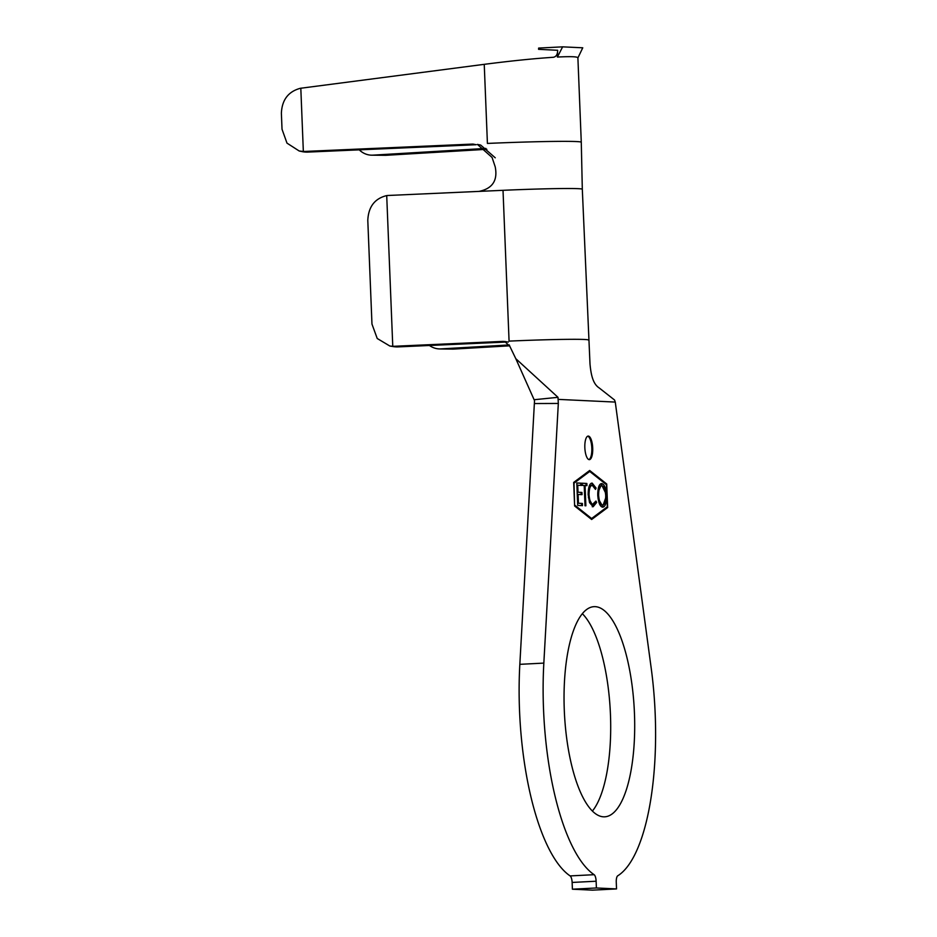 <?xml version="1.0" encoding="UTF-8"?>
<svg xmlns="http://www.w3.org/2000/svg" width="937" height="937" viewBox="0 0 937 937"><rect width="100%" height="100%" fill="white"/><g stroke="black" fill="none" stroke-linecap="round" stroke-linejoin="round"><path stroke-width="1.41" d="M582.334 613.676A105.213 34.974 -92.9 0 1 610.456 714.626A105.213 34.974 -92.9 0 1 592.407 811.044M564.285 710.094A105.213 34.974 -92.9 0 1 594.011 606.661A105.213 34.974 -92.9 0 1 634.454 713.397A105.213 34.974 -92.9 0 1 604.74 816.818A105.213 34.974 -92.9 0 1 564.285 710.094M592.711 448.05A11.794 3.924 87.1 0 0 588.167 436.08A11.794 3.924 87.1 0 0 584.84 447.675A11.794 3.924 87.1 0 0 589.373 459.645A11.794 3.924 87.1 0 0 592.711 448.05M588.928 459.587A11.794 3.924 87.1 0 0 591.821 448.097A11.794 3.924 87.1 0 0 587.733 436.173M558.487 399.396L615.269 402.078L651.203 668.163A167.5 55.67 -92.9 0 1 617.741 875.802A6.606 2.19 -92.9 0 0 616.265 882.174L616.534 888.92L592.535 890.15L572.402 889.201L572.132 882.443A6.606 2.19 87.1 0 0 570.129 875.919A167.5 55.67 -92.9 0 1 519.52 710.34A167.5 55.67 -92.9 0 1 519.836 664.333L534.523 400.626L515.795 358.672L557.995 397.323L558.323 403.449L534.395 403.542M570.129 875.919L594.128 874.689A167.5 55.67 -92.9 0 1 543.519 709.11A167.5 55.67 -92.9 0 1 543.835 663.103L558.323 403.449M588.401 497.641L592.254 504.645L595.944 501.072L596.658 502.443L593.168 506.718L589.537 502.619L588.155 494.572C588.237 487.017 589.596 483.211 592.219 483.141L596.084 488.072L595.475 489.395L592.325 485.366L591.434 485.413C589.303 485.542 588.202 488.692 588.155 494.853L589.045 494.818C589.596 501.072 590.966 504.34 593.133 504.598L592.571 504.633M592.325 485.366C590.181 485.495 589.092 488.645 589.045 494.818M577.696 505.406L576.805 482.965L581.619 483.211L581.701 485.425L577.731 485.225L578.012 492.241L581.947 492.44L582.041 494.642L578.094 494.431L578.445 503.239L582.392 503.45L582.474 505.652L577.696 505.406M574.908 505.266L591.61 518.512L607.317 506.8L606.426 484.698L589.724 471.452L574.018 483.164L574.592 505.289M584.208 485.495L582.334 485.401L582.252 483.211L586.855 483.457L586.937 485.635L585.063 485.542L585.871 505.804L585.016 505.757L584.208 485.495M597.747 495.251C597.794 487.767 599.094 483.879 601.648 483.586C604.283 484.007 605.923 488.001 606.59 495.603C606.532 503.087 605.22 506.94 602.643 507.163C600.043 506.718 598.415 502.747 597.747 495.251M577.895 57.918L582.755 47.799L562.622 46.85L538.623 48.08L538.576 49.321L557.656 50.293C557.62 54.451 556.18 56.782 553.298 57.286C533.903 58.562 510.876 60.917 484.242 64.337L300.367 88.289C288.303 91.557 281.967 99.884 281.381 113.272L282.025 129.224L286.98 143.127L299.184 150.986L303.342 151.443A23.589 23.413 -77.7 0 0 304.865 151.431L472.939 144.064L476.207 144.72L307.886 152.087A23.589 23.413 102.3 0 1 301.901 151.571L299.184 150.986M484.242 64.337L487.416 143.431A83.99 2.588 -2.3 0 1 581.28 142.237L582.31 189.239A68.881 2.12 177.7 0 0 503.017 190.316L388.223 195.47A23.589 23.308 -80.9 0 0 386.712 195.587L392.767 346.28A23.589 23.308 -80.9 0 0 394.278 346.268L398.143 346.889L506.402 342.028M429.415 345.484A23.589 20.38 -89.3 0 0 439.793 348.939A23.589 20.38 -89.3 0 0 441.046 348.904L453.871 349.068L509.681 345.823M509.318 344.933L441.046 348.904M616.534 888.92L596.4 887.971L596.131 881.225L572.132 882.443M572.402 889.201L596.4 887.971M607.656 507.538L606.707 483.984L589.678 470.479L573.678 482.426L574.615 505.98L591.645 519.485L607.656 507.538L606.754 507.21M594.128 874.689A6.606 2.19 -92.9 0 1 596.131 881.225M582.31 189.239L590.005 364.036C591.036 375.21 593.109 384.041 599.141 387.895L614.531 399.994L615.269 402.078M508.276 342.099L504.668 341.466L509.798 346.268L515.795 358.672M534.477 399.689L557.995 397.323M506.835 342.005L503.263 341.373L394.278 346.268M453.871 349.068A23.589 20.38 90.7 0 1 452.618 349.103A23.589 20.38 90.7 0 1 452.548 349.103M398.143 346.889A23.589 23.308 99.1 0 1 393.458 346.62L389.862 346.034L392.767 346.28M386.712 195.587C374.718 198.527 368.417 206.796 367.796 220.394L371.966 324.061L377.224 338.491L389.862 346.034M581.28 142.237L577.895 57.836M495.251 157.803L480.669 145.059L477.39 144.403L492.077 157.463L495.216 166.868C497.887 180.466 492.464 188.653 478.936 191.406M486.853 149.299L386.442 155.273A23.589 19.97 90.5 0 1 385.294 155.308A23.589 19.97 90.5 0 1 385.154 155.308M359.234 149.838A23.589 19.97 -89.5 0 0 371.731 155.179A23.589 19.97 -89.5 0 0 372.891 155.155L485.87 148.421M557.656 50.293L557.398 57.052C571.429 56.337 578.246 56.653 577.848 58.012M300.812 88.219L303.342 151.443M557.398 57.052L562.622 46.85M591.247 519.168L606.766 507.585M605.829 484.218L589.197 470.842M605.817 484.031L606.707 483.984M589.724 471.452L573.69 482.801M574.615 505.781L591.61 518.512M576.817 483.059L581.619 483.211M580.729 483.258L580.811 485.378M576.899 485.261L577.731 485.225M581.947 492.44L578.012 492.241M581.057 492.487L581.151 494.595M577.262 494.478L578.094 494.431M582.392 503.45L578.445 503.239M581.502 503.497L581.584 505.605M582.252 483.305L586.855 483.457M585.965 483.504L586.047 485.589M584.219 485.577L585.063 485.542M591.341 483.187L595.194 488.118L596.084 488.072M595.592 502.138L596.658 502.443M595.768 502.49L592.278 506.765M601.027 483.668L605.443 492.639M605.724 495.65L606.59 495.603M605.712 497.91L602.409 507.14M597.993 498.191L601.952 505.008M600.886 485.834L597.736 493.038M601.648 505.031L602.526 504.984C604.623 504.809 605.689 501.658 605.712 495.556C605.197 489.477 603.885 486.221 601.777 485.788L600.722 485.834M597.747 495.345L598.626 495.298C599.141 501.342 600.441 504.563 602.526 504.984L601.823 505.031M601.777 485.788C599.692 486.057 598.649 489.231 598.626 495.298M519.836 664.333L543.835 663.103M588.366 340.026A68.881 2.12 177.7 0 0 509.072 341.115L503.017 190.316M372.891 155.155L386.442 155.273M304.865 151.431L307.886 152.087M385.294 155.308L371.731 155.179M439.793 348.939L452.618 349.103"/></g></svg>
